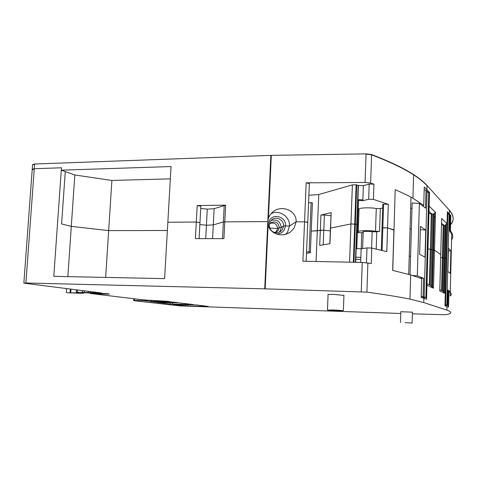 <?xml version="1.0" encoding="UTF-8"?>
<svg xmlns="http://www.w3.org/2000/svg" width="477" height="477" viewBox="0 0 477 477"><rect width="100%" height="100%" fill="white"/><g stroke="black" fill="none" stroke-linecap="round" stroke-linejoin="round"><path stroke-width="0.72" d="M412.372 313.83L445.333 314.748C452.047 313.657 452.566 312.119 446.889 310.128L423.761 302.567L409.976 299.121C400.155 297.064 385.798 294.732 366.896 292.127L265.176 288.853L25.889 282.998L23.856 283.082L24.816 283.272L101.571 293.021L77.262 292.228L76.314 292.258L78.699 292.938L67.019 292.759L80.81 293.277L83.618 293.2L82.199 292.687L107.581 293.725L109.525 294.118L99.586 293.981L90.415 293.486L143.494 299.902L167.755 301.321L169.645 301.661L151.388 301.321L145.133 300.85L147.488 300.808L147.518 300.283M33.157 169.818L32.233 169.257L34.272 168.715L61.45 167.785L53.8 276.332L164.601 278.634L167.85 222.228L196.303 222.049L167.85 222.228L171.052 166.551L61.283 170.17L61.45 167.785L34.272 168.715L34.618 164.016L270.858 155.377L366.05 153.874L371.613 154.548C390.061 161.661 404.067 168.345 413.625 174.612C419.474 178.41 423.934 182.023 427.01 185.458L449.388 210.22C454.074 215.699 454.384 220.583 450.312 224.87M400.763 313.478L179.93 305.894L134.752 300.796L133.673 300.605L134.532 300.486L142.605 300.522L142.647 299.8M142.605 300.522L147.488 300.808M196.423 304.94L208.234 306.443L187.95 306.007L173.354 304.38L196.423 304.94M149.873 301.47L170.909 301.887L177.349 302.543L156.003 302.15L149.873 301.47M157.076 302.43L178.13 302.794L193.406 304.57L170.235 304.01L157.082 302.37M400.489 322.559L400.817 311.708L412.42 312.179M327.49 309.919L328.075 294.738C327.21 294.428 329.112 294.321 333.787 294.416L343.929 295.4M267.764 222.699L267.764 221.596L224.786 221.865L267.764 221.596L268.42 218.156L269.779 215.33L272.594 212.122C280.911 204.538 296.616 209.85 296.151 221.787L294.124 228.107L290.26 232.108C282.575 237.701 270.381 234.326 268.104 225.031L267.764 222.699L264.723 288.841M200.835 206.201L197.198 205.551L195.409 238.601L223.934 238.643L224.786 221.865L223.373 221.99L224.786 221.865L225.639 205.152L214.137 208.682L207.28 209.141L200.716 208.407M61.259 170.17L65.271 171.583L61.593 223.94L71.3 226.366L67.847 276.624M361.238 291.745L362.258 262.428L302.913 261.217L304.559 221.847L296.151 221.787L304.559 221.847L307.76 222.455M362.258 262.428L371.243 263.507L371.768 248.076L386.799 251.594L387.557 227.887L393.913 230.158M381.29 250.252L382.023 227.881L382.846 227.726L383.615 204.162L382.792 204.353L382.023 227.881L387.557 227.887L393.924 229.866L392.654 270.381L410.685 274.937L421.692 278.651L421.161 297.404L426.557 299.246L429.485 192.416L426.891 189.619L427.01 185.458M447.354 211.77L444.975 305.781L448.547 307.105L448.935 291.59C451.564 293.218 451.999 294.667 450.228 295.925L450.115 295.955M439.824 289.593L442.787 291.065L445.244 293.474L439.782 291.03L440.73 254.581L434.499 250.127L440.73 254.581L441.666 218.436L447.021 223.707L446.144 258.451L447.021 223.707M427.022 283.726L430.809 285.592L433.468 288.197L426.981 285.3L429.145 206.118L435.507 212.372L434.499 250.127L435.489 212.366M405.176 322.637L412.11 323.054L405.176 322.637M337.621 310.736L327.484 310.08L333.196 309.955L343.368 310.605L337.621 310.736M426.498 299.222L427.97 245.47L427.32 245.333L428.03 245.5L429.485 192.416M429.354 284.793L430.32 249.119L427.97 249.024L430.689 249.167L431.768 249.918L430.701 249.173L431.667 213.541L431.375 213.708L429.002 211.46M432.466 287.237L433.462 250.02L431.768 249.918L432.722 214.537L435.507 212.372M434.452 213.118L433.462 250.02L434.481 250.115L431.768 249.918L430.809 285.592M441.553 290.386L442.394 257.592L440.653 257.52L442.734 257.634L443.628 258.26L444.475 225.704L447.009 223.695M444.325 292.592L445.196 258.361L443.64 258.266L444.576 258.355L445.423 225.007M446.061 224.399L445.196 258.361L446.132 258.445L444.576 258.355L443.717 291.96M74.823 174.97L111.886 180.449L108.661 230.624L71.3 226.366L61.593 223.94L65.271 171.583L74.823 174.97L71.3 226.366L108.661 230.624L167.373 230.486L108.661 230.624L105.655 277.411M196.303 222.049L199.952 222.634L196.303 222.049M205.718 238.619L206.428 225.245L199.851 224.566L206.428 225.245L213.291 224.882L223.373 221.99L213.291 224.882L212.575 238.631M269.189 224.691L270.614 222.89C275.354 220.75 278.252 222.276 279.301 227.475L281.263 227.469L283.559 225.967C284.095 219.951 276.219 215.813 271.765 219.79L270.209 221.566L269.165 224.989L267.996 224.548L269.392 220.422C273.554 212.814 286.349 217.059 285.538 225.746L284.292 229.878C282.402 232.74 279.731 234.088 276.284 233.927M274.525 232.472L277.203 231.464L278.538 229.997L279.301 227.475L277.65 228.566L269.672 228.03L277.65 228.566L276.052 232.108M268.122 225.09L268.128 224.56L269.165 224.989L269.928 228.614L271.717 230.934C274.651 233.175 277.638 233.331 280.685 231.399L282.527 229.383L283.559 225.967L289.45 226.015L296.151 221.787L289.45 226.015L287.643 232.007L285.962 234.189M309.364 183.585L306.186 182.834L365.054 182.464L370.635 183.079L373.926 184.176L369.18 184.068L363.367 185.69L358.424 185.47L356.134 184.796L352.378 184.879L318.761 194.538L317.3 230.838L320.329 230.218L323.8 230.212L311.457 231.089L317.3 230.838L316.072 261.485M358.281 185.338L356.891 224.357L350.959 223.94L330.561 228.119L329.959 243.687L319.721 245.434L320.932 215.055L324.402 215.026L323.8 230.212L330.322 230.91L323.8 230.212L323.227 244.832M382.673 208.038L380.324 208.544L379.573 231.351L375.518 231.291C368.548 230.081 354.822 230.755 358.239 232.102L358.68 232.281L357.374 232.627L361.787 232.693L361.226 248.773M363.17 232.663L361.787 232.693M362.615 248.565L363.194 232.078C361.387 231.363 368.924 231.059 372.167 231.727L371.613 248.04M379.573 231.351L376.788 231.828L372.167 231.727M371.768 248.076L366.986 247.915L361.149 248.785L356.17 248.577M433.468 288.197L434.499 250.127L433.468 288.197M428.942 213.613L431.28 213.702L429.729 285.097L431.655 213.535L432.722 214.537M445.244 293.474L446.144 258.451L445.244 293.474M447.885 291.441L448.935 291.59M270.972 213.726C279.117 209.218 290.219 216.63 289.45 226.015L283.559 225.967L281.263 227.469L280.243 230.838L279.081 232.281M358.161 185.243L356.766 224.279L357.649 225.031L356.802 248.696M357.637 225.394L356.891 224.357L355.538 262.29M330.424 228.274L329.828 243.705M421.191 296.42L423.111 296.587L423.618 278.282L417.309 275.819L419.378 203.476L412.14 202.94L410.029 274.746M368.178 230.677L368.155 231.363M423.618 278.282L420.207 278.067M417.309 275.819L412.724 275.539M419.378 203.476L425.567 208.145L426.068 190.21L424.178 189.876M360.851 257.407L355.764 257.163M360.773 259.56L355.687 259.22M424.22 256.745L419.617 254.36L420.41 226.408L425.764 230.051L425.013 257.216L424.22 256.745M426.068 190.21L428.757 193.042L425.883 297.588L423.111 296.587M410.572 256.232L409.242 256.143M425.764 230.051L420.32 229.646M411.377 228.978L410.047 228.877M421.376 297.469L425.883 297.588M431.208 216.373L431.59 216.415M434.35 216.731L435.167 216.832M449.775 215.61L449.4 230.731L451.725 233.885L450.294 291.638L449.048 291.662M430.832 230.337L431.214 230.302M450.294 291.638L447.921 290.022L447.533 305.477L444.987 305.477M448.952 248.75L450.878 250.819L450.318 273.44L447.861 271.491L448.44 248.314L448.952 248.75M445.005 304.731L445.554 304.749L447.855 213.446L449.781 215.538M445.554 304.749L447.533 305.477M448.374 250.92L450.878 250.819M447.313 213.452L447.855 213.446M306.538 251.916L309.114 251.844L311.135 202.653L308.571 202.832M309.114 251.844L310.396 251.963L312.405 202.808L311.135 202.653M310.396 251.963L312.405 202.808M310.581 252.655L306.484 253.299M422.849 205.927L423.743 205.378L412.933 198.241C408.223 195.588 402.505 192.833 395.785 189.983L395.183 189.733L394.02 229.902L395.171 190.12M382.107 250.449L382.846 227.726L387.557 227.887L388.314 204.311L383.615 204.162M306.186 182.834L304.559 221.847L307.766 222.234L306.151 261.283M270.071 223.391C274.454 222.306 276.982 224.029 277.65 228.566L279.301 227.475L281.263 227.469C280.345 221.328 276.928 219.009 271.008 220.505M207.28 209.141L206.428 225.245L213.291 224.882L214.137 208.682M441.499 224.947L443.234 225.013L442.394 257.592L443.628 258.26L442.787 291.065M441.893 290.66L443.58 224.864L441.541 223.337M411.979 208.497L410.649 208.515M427.845 192.07L429.431 192.368M447.354 211.681L450.825 215.616L449.561 215.288M444.475 225.704L443.58 224.864L441.887 290.654M450.789 215.586L450.443 230.862C453.019 234.118 453.406 237.099 451.612 239.818L451.576 239.871M111.886 180.449L170.343 178.863M197.198 205.551L225.639 205.152M318.761 194.538L308.887 195.254M324.402 215.026L330.907 215.777M359.014 210.202L358.173 210.285M380.324 208.544L376.281 208.509C369.335 207.125 355.639 208.061 359.032 209.647L358.263 231.339M423.743 205.378L424.256 187.02L426.891 189.619M369.18 184.068L368.661 199.261L373.413 199.386L388.314 204.311M362.866 199.863L357.816 199.619M32.239 169.18L32.579 164.583L34.618 164.016M450.413 230.838L449.406 230.606M23.856 283.058L32.233 169.257L34.272 168.715L25.889 282.998M320.932 215.055L331.163 212.611L330.43 228.155M355.413 262.29L356.766 224.279L350.959 223.94L330.561 228.119L331.163 212.611M358.322 185.392L357.786 200.412L358.495 201.169L357.649 225.031M357.786 200.412L362.836 200.704L368.661 199.261M358.483 201.61L358.495 201.169M93.844 293.57L93.868 293.224M96.849 293.868L96.885 293.313M99.586 293.981L99.621 293.391M103.312 293.993L103.342 293.498M83.541 293.17L83.57 292.735M134.532 300.486L134.633 298.817M142.277 300.51L142.325 299.759M144.919 300.593L144.948 300.063M145.771 300.641L145.801 300.14M147.25 300.778L147.28 300.266M151.388 301.321L151.43 300.552M185.684 305.876L185.756 304.588M187.95 306.007L188.021 304.642M170.235 304.01L170.313 302.603M172.602 304.153L172.686 302.656M153.516 302.001L153.546 301.518M156.003 302.15L156.033 301.559M70.107 292.717L70.363 289.026M70.751 292.747L70.995 289.104M77.262 292.228L77.417 289.915M82.336 292.371L82.461 290.553M84.31 292.479L84.417 290.797M88.209 292.765L88.305 291.292M90.171 292.872L90.26 291.536M98.59 293.111L98.626 292.592M265.176 288.853L268.104 225.031M366.896 292.127L367.898 262.869M423.761 302.567L423.88 298.292M446.889 310.128L446.979 306.49M450.145 295.984L450.252 291.638M222.52 238.643L224.226 205.301M366.986 247.915L366.479 262.672M423.832 298.28L423.856 297.535M448.654 291.536L448.267 306.985M430.791 285.58L432.705 214.531M431.81 286.552L433.76 213.779M376.788 231.828L376.216 249.072M352.378 184.879L349.569 262.171M356.134 184.796L353.35 262.243M356.724 184.879L353.952 262.261M355.58 262.29L356.069 248.505M360.672 262.392L361.149 248.785M427.088 191.259L424.166 296.962M446.836 305.214L449.101 214.775M449.298 213.774L449.388 210.417C454.074 215.89 454.378 220.768 450.312 225.049M444.457 225.699L442.799 291.077M450.443 230.862L450.825 215.616M267.865 220.487L270.847 155.639L271.306 155.365M365.054 182.464L366.038 154.149L371.601 154.816C390.055 161.924 404.061 168.602 413.619 174.856C419.468 178.648 423.928 182.262 426.998 185.69M268.42 218.156L271.294 155.627M376.281 208.509L375.518 231.291M370.635 183.079L371.613 154.548M373.413 199.386L373.926 184.176M450.544 215.503L450.169 230.761M32.561 164.815L34.6 164.255M363.367 185.69L362.836 200.704M90.153 293.427L90.177 293.122M83.618 293.2L83.648 292.735M133.673 300.558L133.787 298.715M66.345 292.622L66.625 288.555M76.314 292.246L76.481 289.795M409.976 299.121L410.685 274.937M412.11 323.054L412.426 312.089M343.368 310.605L343.935 295.15M199.094 238.607L200.847 206.046M290.26 232.108L288.323 233.253M392.75 270.405L394.02 229.902M450.222 291.638L450.199 292.479M448.905 291.578L448.517 307.093M280.685 231.399L279.85 231.923M277.203 231.464L276.618 231.84M355.681 262.29L356.17 248.559M410.983 197.168L408.7 274.37M423.057 296.575L423.57 278.264M425.52 208.103L426.021 190.168M309.376 183.293L307.766 222.234M412.933 198.241L413.625 174.612M358.424 185.47L357.887 200.483"/></g></svg>
